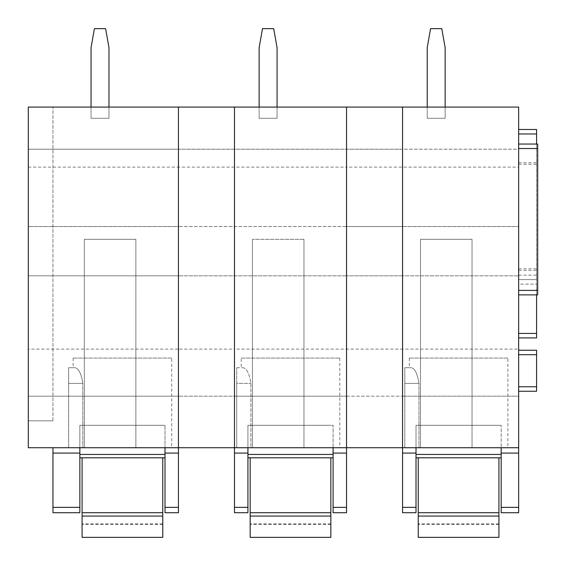 <?xml version="1.0" encoding="UTF-8"?>
<svg xmlns="http://www.w3.org/2000/svg" width="566" height="566" viewBox="0 0 566 566"><rect width="100%" height="100%" fill="white"/><g stroke="black" fill="none" stroke-linecap="round" stroke-linejoin="round"><path stroke-width="0.42" stroke-dasharray="2.83 2.12" d="M28.3 349.109L28.3 275.826L178.453 275.826L178.453 349.109L28.3 349.109L28.3 396.172L178.453 396.172L28.3 396.172L28.3 447.72L178.453 447.72L178.453 107.073L178.453 149.205L346.534 149.205L346.534 107.073L346.534 149.205L518.654 149.205L518.654 107.073L402.56 107.073L402.56 149.205L518.654 149.205L518.654 447.72L402.56 447.72L518.654 447.72L402.56 447.72L402.56 396.172L518.654 396.172L402.56 396.172L402.56 349.109L518.654 349.109M178.453 507.355L165.003 507.355L165.003 512.711L178.453 512.711L178.453 453.083L165.003 453.083L165.003 447.72L52.949 447.72L79.848 447.72L79.848 454.441L79.848 447.72L165.003 447.72L165.003 457.802L165.003 425.307L165.003 457.802L165.003 447.72L178.453 447.72L178.453 453.083M28.3 167.133L178.453 167.133L178.453 226.527L28.3 226.527L178.453 226.527L178.453 275.826L28.3 275.826L28.3 149.205L402.56 149.205L402.56 512.711L416.01 512.711L402.56 512.711M333.091 507.355L333.091 512.711L346.534 512.711L346.534 507.355L333.091 507.355L333.091 447.72L234.48 447.72L346.534 447.72L234.48 447.72L234.48 107.073L28.3 107.073L28.3 420.828L52.949 420.828L28.3 420.828L28.3 107.073L52.949 107.073L28.3 107.073L28.3 149.205L178.453 149.205L178.453 167.133L346.534 167.133L346.534 149.205L346.534 226.527L346.534 167.133L518.654 167.133M247.929 447.72L247.929 512.711L234.48 512.711L234.48 396.172L178.453 396.172L346.534 396.172L346.534 349.109L402.56 349.109L402.56 275.826L518.654 275.826L346.534 275.826L402.56 275.826L402.56 226.527L518.654 226.527L178.453 226.527L346.534 226.527L346.534 275.826L178.453 275.826L346.534 275.826L346.534 349.109L234.48 349.109L234.48 396.172L346.534 396.172L346.534 447.72L346.534 226.527L402.56 226.527L402.56 107.073L234.48 107.073L234.48 349.109L178.453 349.109L178.453 447.72L165.003 447.72M68.642 447.72L171.731 447.72L68.642 447.72L68.642 383.401L68.642 447.72M135.875 447.72L84.327 447.72L84.327 239.298L84.327 447.72L135.875 447.72L135.875 239.298L84.327 239.298L135.875 239.298L135.875 447.72M165.003 507.355L165.003 453.083M52.949 420.828L52.949 107.073L52.949 420.828M79.848 457.802L79.848 425.307L79.848 457.802L165.003 457.802M79.848 447.72L79.848 512.711L52.949 512.711L52.949 447.72M75.052 367.716C78.702 368.445 81.292 373.673 82.813 383.401L68.642 383.401L82.813 383.401L82.813 447.72L82.813 383.401C81.292 373.673 78.702 368.445 75.052 367.716L68.642 367.716L68.642 383.401L68.642 367.716L75.052 367.716L68.642 367.716M171.731 358.08L73.12 358.08L171.731 358.08L171.731 447.72M73.12 358.08L73.12 367.716M79.848 425.307L165.003 425.307L79.848 425.307M346.534 507.355L346.534 453.083L333.091 453.083M402.56 447.72L333.091 447.72L333.091 454.441L333.091 447.72L346.534 447.72L346.534 453.083M303.956 447.72L252.408 447.72L252.408 239.298L252.408 447.72L303.956 447.72L303.956 239.298L303.956 447.72M250.901 447.72L339.812 447.72L236.722 447.72L250.901 447.72L250.901 383.401C249.373 373.673 246.783 368.445 243.139 367.716L241.201 367.716L243.139 367.716C246.783 368.445 249.373 373.673 250.901 383.401L250.901 447.72M247.929 425.307L247.929 457.802L247.929 425.307L333.091 425.307L333.091 457.802L333.091 425.307L247.929 425.307M333.091 454.441L333.091 457.802L333.091 454.441L247.929 454.441M303.956 239.298L252.408 239.298L303.956 239.298M241.201 358.08L339.812 358.08L241.201 358.08L241.201 367.716M339.812 358.08L339.812 447.72M236.722 383.401L236.722 447.72L236.722 367.716L236.722 383.401L250.901 383.401L236.722 383.401M247.929 457.802L333.091 457.802M236.722 367.716L243.139 367.716L236.722 367.716M518.654 148.533L518.654 294.879L518.654 144.054L518.654 148.533L537.7 148.533L537.7 294.879L518.654 294.879L537.7 294.879M518.654 453.083L518.654 512.711L501.172 512.711L501.172 425.307L501.172 457.802L501.172 447.72L518.654 447.72L518.654 453.083L501.172 453.083M518.654 275.154L536.582 275.154L536.582 279.639L518.654 279.639L518.654 133.965L518.654 337.909L518.654 284.125L536.582 284.125L536.582 279.639L518.654 279.639L518.654 284.125M518.654 133.965L518.654 129.487L518.654 133.965L536.582 133.965L536.582 129.487M518.654 391.248L518.654 350.234L518.654 391.248L536.582 391.248L536.582 350.234M537.7 148.533L537.7 144.054M472.037 447.72L420.488 447.72L420.488 239.298L420.488 447.72L472.037 447.72L472.037 239.298L420.488 239.298L472.037 239.298L472.037 447.72M404.803 447.72L507.893 447.72L404.803 447.72L404.803 383.401L404.803 447.72M536.582 294.879L536.582 284.125M536.582 275.154L536.582 144.054M518.654 337.909L536.582 337.909L536.582 133.965M416.01 457.802L416.01 425.307L416.01 457.802L501.172 457.802M402.56 507.355L416.01 507.355L416.01 512.711M416.01 507.355L416.01 447.72M411.22 367.716C414.864 368.445 417.453 373.673 418.982 383.401L404.803 383.401L418.982 383.401L418.982 447.72L418.982 383.401C417.453 373.673 414.864 368.445 411.22 367.716L404.803 367.716L404.803 383.401L404.803 367.716L411.22 367.716L404.803 367.716M507.893 358.08L409.289 358.08L507.893 358.08L507.893 447.72M409.289 358.08L409.289 367.716M416.01 425.307L501.172 425.307L416.01 425.307M178.453 447.72L234.48 447.72M346.534 396.172L402.56 396.172L346.534 396.172M162.767 524.378L82.084 524.378L82.084 537.36L162.767 537.36L162.767 516.072L82.084 516.072L82.084 537.36L82.084 516.072L162.767 516.072L162.767 512.711L162.767 537.36L162.767 457.802M82.084 524.378L82.084 457.802M82.084 537.36L162.767 537.36L82.084 537.36M82.084 516.072L162.767 516.072M82.084 425.307L162.767 425.307L82.084 425.307M330.848 524.378L250.165 524.378L250.165 537.36L330.848 537.36L330.848 516.072L250.165 516.072L250.165 537.36L250.165 516.072L330.848 516.072L330.848 512.711L330.848 537.36L330.848 457.802M250.165 524.378L250.165 457.802M250.165 537.36L330.848 537.36L250.165 537.36M250.165 516.072L330.848 516.072M250.165 425.307L330.848 425.307L250.165 425.307M498.929 524.378L418.253 524.378L418.253 537.36L498.929 537.36L498.929 516.072L418.253 516.072L418.253 537.36L418.253 516.072L498.929 516.072L498.929 512.711L498.929 537.36L498.929 457.802M418.253 524.378L418.253 457.802M418.253 537.36L498.929 537.36L418.253 537.36M418.253 516.072L498.929 516.072M418.253 425.307L498.929 425.307L418.253 425.307M108.976 107.073L108.976 118.28L91.048 118.28L91.048 47.686L94.409 28.64L105.616 28.64L108.976 47.686L108.976 118.28L91.048 118.28L91.048 107.073M91.048 118.28L91.048 47.686L94.409 28.64L105.616 28.64L108.976 47.686L108.976 118.28L91.048 118.28L91.048 47.686L94.409 28.64L105.616 28.64L108.976 47.686L108.976 118.28L91.048 118.28M277.064 107.073L277.064 118.28L259.129 118.28L259.129 47.686L262.497 28.64L273.696 28.64L277.064 47.686L277.064 118.28L259.129 118.28L259.129 107.073M259.129 118.28L259.129 47.686L262.497 28.64L273.696 28.64L277.064 47.686L277.064 118.28L259.129 118.28L259.129 47.686L262.497 28.64L273.696 28.64L277.064 47.686L277.064 118.28L259.129 118.28M445.145 107.073L445.145 118.28L427.217 118.28L427.217 47.686L430.577 28.64L441.784 28.64L445.145 47.686L445.145 118.28L427.217 118.28L427.217 107.073M427.217 118.28L427.217 47.686L430.577 28.64L441.784 28.64L445.145 47.686L445.145 118.28L427.217 118.28L427.217 47.686L430.577 28.64L441.784 28.64L445.145 47.686L445.145 118.28L427.217 118.28M165.003 454.441L79.848 454.441M79.848 453.083L52.949 453.083M79.848 507.355L52.949 507.355M247.929 453.083L234.48 453.083M247.929 507.355L234.48 507.355M518.654 290.393L537.7 290.393M518.654 507.355L501.172 507.355M518.654 279.639L536.582 279.639M518.654 270.307L536.582 270.307M518.654 268.836L536.582 268.836M518.654 164.26L536.582 164.26M518.654 162.789L536.582 162.789M518.654 354.712L536.582 354.712M518.654 386.762L536.582 386.762M416.01 453.083L402.56 453.083M501.172 454.441L416.01 454.441M162.767 523.925L82.084 523.925M162.767 512.711L82.084 512.711L162.767 512.711M330.848 523.925L250.165 523.925M330.848 512.711L250.165 512.711L330.848 512.711M498.929 523.925L418.253 523.925M498.929 512.711L418.253 512.711L498.929 512.711"/><path stroke-width="0.85" d="M178.453 512.711L165.003 512.711L178.453 512.711L178.453 107.073L518.654 107.073L518.654 507.355L501.172 507.355L501.172 447.72M178.453 447.72L28.3 447.72L28.3 107.073L178.453 107.073L178.453 447.72L346.534 447.72L346.534 107.073L346.534 447.72L518.654 447.72M165.003 447.72L165.003 512.711M79.848 447.72L79.848 507.355L52.949 507.355L52.949 512.711L79.848 512.711L79.848 507.355M52.949 447.72L52.949 507.355M79.848 457.802L165.003 457.802M346.534 512.711L333.091 512.711L346.534 512.711L346.534 447.72M333.091 447.72L333.091 512.711M234.48 447.72L234.48 107.073L234.48 512.711L247.929 512.711L247.929 507.355L234.48 507.355M247.929 447.72L247.929 507.355M247.929 457.802L333.091 457.802M518.654 512.711L501.172 512.711L518.654 512.711L518.654 507.355M518.654 144.054L537.7 144.054L518.654 144.054L537.7 144.054L537.7 294.879L518.654 294.879M402.56 447.72L402.56 107.073L402.56 512.711L416.01 512.711L416.01 507.355L402.56 507.355M501.172 512.711L501.172 507.355M518.654 333.424L536.582 333.424L536.582 337.909L518.654 337.909L536.582 337.909M536.582 333.424L536.582 294.879M536.582 144.054L536.582 129.487L518.654 129.487M518.654 391.248L536.582 391.248L536.582 350.234L518.654 350.234M416.01 447.72L416.01 507.355M416.01 457.802L501.172 457.802M82.084 516.072L162.767 516.072L162.767 537.36L82.084 537.36L82.084 457.802M162.767 457.802L162.767 516.072M250.165 516.072L330.848 516.072L330.848 537.36L250.165 537.36L250.165 457.802M330.848 457.802L330.848 516.072M418.253 516.072L498.929 516.072L498.929 537.36L418.253 537.36L418.253 457.802M498.929 457.802L498.929 516.072M91.048 107.073L91.048 47.686L94.409 28.64L105.616 28.64L108.976 47.686L108.976 107.073M259.129 107.073L259.129 47.686L262.497 28.64L273.696 28.64L277.064 47.686L277.064 107.073M427.217 107.073L427.217 47.686L430.577 28.64L441.784 28.64L445.145 47.686L445.145 107.073M178.453 453.083L165.003 453.083M178.453 507.355L165.003 507.355M165.003 454.441L79.848 454.441M79.848 453.083L52.949 453.083M79.848 512.711L52.949 512.711M346.534 453.083L333.091 453.083M346.534 507.355L333.091 507.355M333.091 454.441L247.929 454.441M247.929 453.083L234.48 453.083M247.929 512.711L234.48 512.711M518.654 453.083L501.172 453.083M518.654 290.393L537.7 290.393M518.654 148.533L537.7 148.533M518.654 133.965L536.582 133.965M518.654 386.762L536.582 386.762M518.654 354.712L536.582 354.712M416.01 453.083L402.56 453.083M501.172 454.441L416.01 454.441M162.767 512.711L82.084 512.711M330.848 512.711L250.165 512.711M498.929 512.711L418.253 512.711"/></g></svg>
